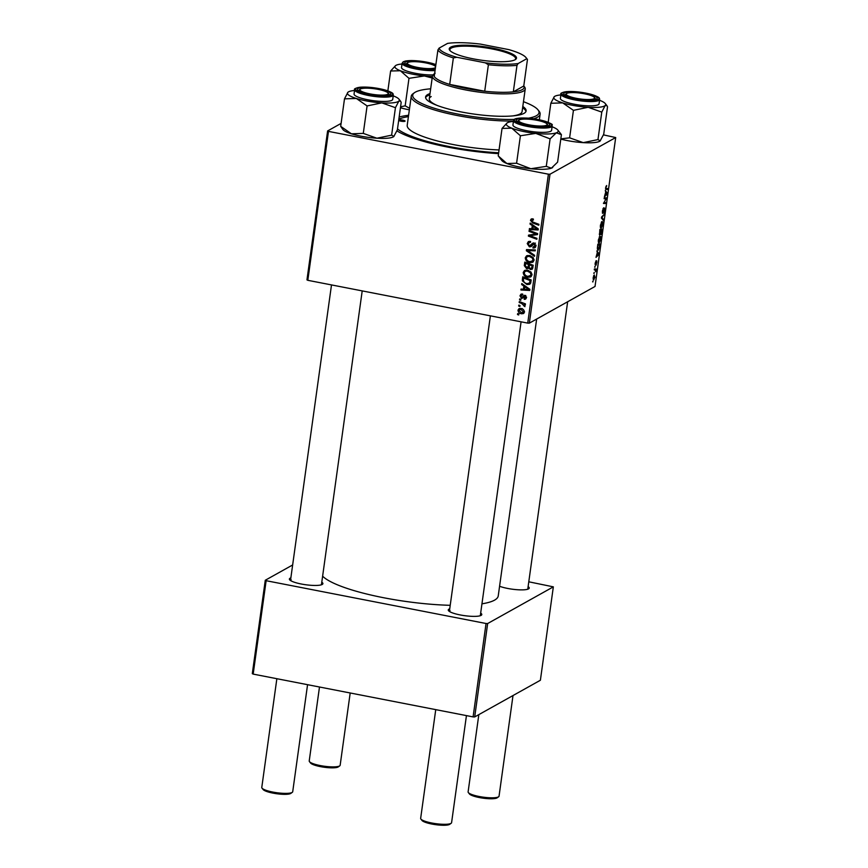 <?xml version="1.0" encoding="UTF-8"?>
<svg xmlns="http://www.w3.org/2000/svg" width="868" height="868" viewBox="0 0 868 868"><rect width="100%" height="100%" fill="white"/><g stroke="black" fill="none" stroke-linecap="round" stroke-linejoin="round"><path stroke-width="1.3" d="M321.789 582.178A16.915 3.429 -172.1 0 1 322.429 584.316A16.915 3.429 -172.1 0 1 322.202 584.468A16.915 3.429 -172.1 0 1 305.221 584.674A16.915 3.429 -172.1 0 1 289.652 579.77A16.915 3.429 -172.1 0 1 290.075 578.218A16.915 3.429 -172.1 0 1 290.856 577.893M291.138 579.715A15.613 3.168 7.9 0 0 290.498 580.464A15.613 3.168 7.9 0 0 290.487 580.508M528.124 586.605A16.915 3.429 -172.1 0 1 528.775 588.743A16.915 3.429 -172.1 0 1 528.536 588.895A16.915 3.429 -172.1 0 1 515.831 589.6A16.915 3.429 -172.1 0 1 499.577 586.258M480.666 613.101A16.915 3.429 -172.1 0 1 481.317 615.249A16.915 3.429 -172.1 0 1 481.078 615.39A16.915 3.429 -172.1 0 1 464.098 615.596A16.915 3.429 -172.1 0 1 448.528 610.692A16.915 3.429 -172.1 0 1 448.962 609.141A16.915 3.429 -172.1 0 1 449.732 608.815M450.015 610.638A15.613 3.168 7.9 0 0 449.374 611.387A15.613 3.168 7.9 0 0 449.374 611.43M498.536 153.647A81.983 16.622 -172.1 0 1 396.958 130.905M481.957 603.824A89.784 18.206 7.9 0 0 494.554 600.146A89.784 18.206 7.9 0 0 498.243 595.893L536.652 319.066M519.541 299.84L519.672 298.918L520.876 299.351L520.746 300.295L519.541 299.84L520.594 299.254M518.684 306.035L518.814 305.113L520.019 305.547L519.889 306.491L518.684 306.035L519.737 305.449M523.23 272.443L524.522 270.501L527.386 270.143L531.053 272.096L531.986 274.972L530.608 276.99L527.711 277.272C524.966 276.751 523.469 275.145 523.23 272.443L525.379 270.165M521.668 284.541L521.809 283.543L529.881 289.326L529.73 290.454L520.909 289.977L521.039 289.055L523.437 289.218L523.871 286.082L521.668 284.541L522.525 284.053M532.594 268.722L530.467 269.557L528.525 267.93L526.626 268.7L524.294 265.63L524.782 262.093L533.223 265.272L531.943 269.395M529.274 267.518L527.918 268.537M526.355 250.765L526.518 249.593L535.35 249.93L535.22 250.852L527.646 250.57L534.601 255.322L534.46 256.31L526.355 250.765L527.874 249.648M532.626 218.844L533.386 220.016L531.466 220.526L532.93 222.056L538.909 224.302L538.778 225.235L532.594 222.913L530.467 220.277L531.249 218.964L532.626 218.844M533.397 219.365L531.466 220.526M529.046 231.355L529.176 230.421L537.617 233.611L537.476 234.588L529.795 235.684L536.956 238.342L536.825 239.275L528.384 236.096L528.525 235.13L536.207 234.002L529.046 231.355L530.088 230.769M307.814 280.31L306.957 279.865L327.616 130.938L328.484 131.383L307.814 280.31L527.733 323.113L548.402 174.186L549.997 174.218L529.339 323.146L527.733 323.113M328.484 131.383L548.402 174.186M530.055 224.074L530.196 223.076L538.269 228.859L538.117 229.987L529.306 229.51L529.426 228.588L531.834 228.751L532.268 225.615L530.055 224.074L530.912 223.586M533.267 243.018L532.03 243.713L534.059 243.04L536.012 245.959L534.894 247.792L532.963 248.009L533.006 247.076L535.014 245.731L533.994 243.973L531.053 246.642L529.393 246.848L527.234 243.582L528.373 241.586L530.543 241.412L530.522 242.346L529.024 242.422L530.5 241.597L528.232 243.832L529.437 245.915L532.637 243.246M533.202 247.12L536.023 245.926M535.003 243.409L533.169 244.158M525.27 257.763L526.561 255.821L529.426 255.452L533.082 257.405L534.026 260.281L532.648 262.299L529.751 262.592C527.006 262.071 525.509 260.465 525.27 257.763L527.408 255.485M522.417 294.035L522.525 295.001L520.767 296.01L521.559 297.409L524.901 295.348L526.42 297.615L525.52 299.167L524.229 299.341L524.239 298.397L525.65 297.42L524.912 296.292L521.505 298.332L519.986 295.814L520.952 294.198L522.417 294.035M522.807 294.263L520.767 296.01M523.827 295.489L524.901 295.348M524.239 298.397L526.431 296.975M525.596 295.608L523.729 296.932M522.71 298.093L521.505 298.332L522.981 297.507L522.297 297.225M522.384 279.387L522.742 276.773L531.183 279.952L530.608 283.261L529.664 284.292L526.909 284.541L522.395 280.852L522.384 279.387L523.502 278.769M518.001 310.147L518.999 308.65L520.811 308.455C523.013 308.791 524.218 310.017 524.413 312.133L523.458 313.576L521.484 313.771C519.368 313.413 518.207 312.209 518.001 310.147L519.823 308.39M519.173 302.498L519.303 301.565L525.444 303.876L525.314 304.809L524.044 304.321L524.934 306.664L521.625 303.453L519.173 302.498L520.225 301.912M517.502 314.531L517.632 313.608L518.836 314.042L518.706 314.976L517.502 314.531L518.554 313.934M598.649 242.736L599.365 242.877C598.54 243.344 598.215 242.346 598.399 239.861L599.94 236.204L600.906 236.78L600.938 239.177L598.963 242.964M599.94 236.204L600.906 236.78L599.582 236.519M597.314 252.599L596.891 250.917L598.909 253.575L598.757 254.704L596.001 257.351L597.314 252.599M605.907 189.419L605.636 187.694L606.678 185.513L605.929 187.586L606.244 188.519L607.925 188.551L607.806 189.484L605.972 189.441M605.658 187.531L606.244 188.519M602.479 213.278L602.403 210.989L603.661 207.767L602.88 212.432L604.616 208.081L604.963 210.164L603.857 213.17L604.508 208.982L602.609 213.376M603.488 220.559L601.437 218.139L601.6 216.967L604.378 214.179L601.871 217.499L603.629 219.571L603.488 220.559M600.689 228.045L601.405 228.186C600.58 228.664 600.255 227.655 600.439 225.17L601.969 221.514L602.945 222.089L602.978 224.497L601.003 228.273M601.969 221.514L602.945 222.089L601.622 221.828M592.931 281.905L593.061 280.972L592.605 281.84M529.339 323.146L595.025 286.473L615.694 137.545L549.997 174.218M599.517 235.033L599.875 229.467L602.251 229.521L601.719 233.025L600.971 234.566L600.504 233.709L599.658 235.13M600.645 234.501L600.287 233.666M605.701 192.132L605.289 190.45L607.296 193.108L607.144 194.237L604.388 196.884L605.701 192.132M605.582 198.794L604.139 198.729L604.269 197.796L606.634 197.861L603.965 202.58L605.983 202.591L605.853 203.524L603.477 203.47L606.157 198.729L604.161 198.512M596.761 261.051L596.164 265.087L596.674 261.952L595.394 265.098L595.155 263.232L596.132 260.66L595.502 264.187L596.88 261.018M595.177 263.102L595.502 264.187M596.793 262.765L596.728 261.941M597.672 249.919L598.421 250.071L597.336 248.15L597.835 244.147L600.211 244.201L599.712 247.554L598.009 250.168M593.332 279.659L593.929 279.778L593.17 277.565L594.222 274.961L595.014 277.196L593.593 279.854M594.113 273.42L594.244 272.476L593.777 273.355M594.949 269.915L594.265 269.872L594.396 268.939L596.121 268.971L595.698 271.803L595.079 269.937L594.276 269.774L594.949 269.915M594.971 267.225L595.101 266.281L594.645 267.16M603.477 134.887L615.694 137.545M341.091 123.408L327.616 130.938M253.174 674.1L252.306 673.655L265.272 580.258L266.14 580.703L253.174 674.1L473.093 716.903L486.047 623.506L487.653 623.539L474.698 716.935L473.093 716.903M266.14 580.703L486.047 623.506M487.653 623.539L553.339 586.855L540.384 680.252L474.698 716.935M528.786 581.799L553.339 586.855M292.646 564.97L265.272 580.258M322.625 576.168A89.784 18.206 7.9 0 0 450.221 605.311M480.297 615.716A15.613 3.168 7.9 0 0 480.308 615.672L521.082 321.822M321.42 584.793A15.613 3.168 7.9 0 0 321.431 584.75L362.206 290.899M527.755 589.22A15.613 3.168 7.9 0 0 527.766 589.177L567.65 301.76M399.15 117.028A81.983 16.622 -172.1 0 1 408.6 115.281M601.839 230.443L601.101 230.421L601.079 233.655L601.839 230.443L599.788 230.042M599.777 230.172L601.101 230.421M600.396 233.275L601.079 233.655M600.819 230.421L600.016 230.4L599.962 234.176L600.819 230.421L599.766 230.215M599.3 234.089L599.962 234.176M602.652 222.924L601.828 222.447L600.732 225.072L601.557 227.253L602.652 222.924L601.285 222.338M600.385 227.166L601.557 227.253M603.585 214.971L604.247 215.101M602.457 219.344L603.629 219.571M603.01 208.559L603.564 208.667M605.962 186.294L606.591 186.414M605.625 189.061L607.806 189.484M606.265 192.913L607.296 193.108M606.482 194.107L607.144 194.237M606.526 193.26L605.929 192.468L605.582 194.974L606.96 193.705L606.526 193.26M603.531 203.069L605.853 203.524M604.193 198.349L606.157 198.729M595.068 264.295L595.806 264.436M597.868 253.38L598.909 253.575M598.085 254.574L598.757 254.704M598.139 253.727L597.542 252.935L597.195 255.442L598.562 254.172L598.139 253.727M599.799 245.123L597.976 245.091L597.813 246.262C597.542 248.66 597.792 249.626 598.562 249.138L599.799 245.123L597.748 244.722M597.368 249.062L598.562 249.138M600.613 237.604L599.799 237.127L598.692 239.763L599.517 241.944L600.613 237.604L599.245 237.018M598.345 241.857L599.517 241.944M594.786 277.293L594.113 275.861L593.397 277.445L594.059 278.856L594.786 277.293M593.679 275.655L594.406 275.796L593.636 275.764M593.104 278.78L594.059 278.856M594.309 269.579L595.99 269.905M594.298 269.633L595.632 269.894M537.563 233.991L529.795 235.684M530.261 235.423L528.384 236.096M537.194 233.459L536.207 234.002M538.247 229.087L537.39 229.043M532.865 228.794L531.845 228.74M531.292 228.718L529.306 229.51M532.952 228.121L531.834 228.751M533.56 226.114L533.636 225.539M533.093 225.148L532.268 225.615M535.599 228.034L533.202 226.309L532.854 228.816L537.27 229.109L535.599 228.034L536.457 227.557M534.059 225.843L533.202 226.309M538.03 228.685L537.27 229.109M533.636 222.316L532.594 222.913M533.375 219.04L530.467 220.277M531.943 219.452L532.138 218.779M528.612 242.801L527.234 243.582M528.721 242.671L529.22 241.337M533.505 242.888L529.393 246.848M535.523 247.25L533.147 248.053M534.623 247.228L532.963 248.009M536.033 245.156L535.014 245.731M535.469 243.148L534.645 243.333M531.672 246.067L530.869 246.024M535.339 249.995L529.122 249.745L527.646 250.57M533.321 261.778L529.751 262.592M533.18 257.525L532.323 258.002L529.252 256.364L527.31 256.581L526.268 258.024C526.572 260.096 527.809 261.322 529.979 261.691L534.037 260.237M529.588 255.485L527.31 256.581M530.424 255.713L529.252 256.364M534.048 259.489L533.017 260.053L532.323 258.002M532.019 261.485L533.017 260.053M525.411 265L524.294 265.63M525.986 263.199L526.073 262.581M532.551 268.798L530.467 269.557M531.943 268.733L531.335 268.559M528.547 267.919L526.626 268.7M528.102 267.876L529.22 266.791M529.827 264.642L529.914 264.024M533.147 265.239L532.106 265.825L529.48 264.838L529.263 266.324L529.415 267.897L530.554 268.635L532.887 267.691M530.522 264.252L529.48 264.838M533.017 266.769L531.889 267.398L532.106 265.825M530.554 268.635L531.889 267.398M529.534 263.883L528.493 264.469L525.639 263.395L525.324 266.031L527.603 267.713M526.681 262.809L525.639 263.395M529.339 265.782L528.221 266.411L528.493 264.469M526.778 267.778L528.221 266.411M524.652 295.315L522.135 297.323M526.127 298.549L524.229 299.341M525.704 298.516L525.715 297.952M525.813 295.782L524.912 296.292M524.185 297.268L522.981 297.507M521.798 293.981L519.986 295.814M529.849 289.554L529.003 289.511M529.643 289.152L528.872 289.576L524.814 286.776L524.467 289.283L523.447 289.207L524.565 288.588M522.894 289.185L520.909 289.977M525.162 286.581L525.249 286.006M524.706 285.615L523.871 286.082M525.661 286.31L524.814 286.776M524.467 289.283L528.872 289.576M523.947 277.879L524.033 277.261M530.294 283.771L526.909 284.541M523.371 280.299L522.395 280.852M530.858 282.263L529.057 283.489L530.836 282.436M530.066 280.516L523.599 278.075L523.437 279.257C523.317 281.731 524.543 283.196 527.093 283.63L529.578 282.979L530.066 280.516L531.118 279.93M524.652 277.489L523.599 278.075M531.292 276.469L527.711 277.272M531.14 272.205L530.283 272.693L527.223 271.055L525.27 271.261L524.229 272.704C524.543 274.787 525.769 276.013 527.939 276.371L531.997 274.928M527.549 270.176L525.27 271.261M528.395 270.393L527.223 271.055M532.008 274.169L530.988 274.744L530.283 272.693M529.979 276.165L530.988 274.744M524.088 313.012L521.484 313.771M522.254 308.563L520.257 309.485M524.554 311.916L523.078 312.74L523.632 311.948L520.778 309.388L518.782 310.31L521.614 312.849L524.424 311.504M521.896 308.758L520.778 309.388M520.822 308.683L518.782 310.31M525.086 303.735L524.044 304.321M525.129 305.482L524.001 306.111M524.999 305.276L524.272 305.688M435.497 66.467L435.606 66.608A14.311 2.897 7.9 0 0 435.497 66.467A14.311 2.897 7.9 0 0 422.325 62.322A14.311 2.897 7.9 0 0 407.96 62.496A14.311 2.897 7.9 0 0 407.754 62.615A14.311 2.897 7.9 0 0 417.855 67.476A14.311 2.897 7.9 0 0 435.139 67.78A14.311 2.897 7.9 0 0 435.476 67.541M339.735 765.847L338.314 766.878A14.311 2.897 -172.1 0 1 338.108 766.997A14.311 2.897 -172.1 0 1 323.742 767.182A14.311 2.897 -172.1 0 1 310.57 763.026L309.475 761.648A15.613 3.168 7.9 0 0 323.851 766.173A15.613 3.168 7.9 0 0 339.518 765.977A15.613 3.168 7.9 0 0 339.735 765.847A15.613 3.168 7.9 0 0 340.158 765.24L350.195 692.979M407.363 63.18A15.613 3.168 7.9 0 0 405.909 64.254A15.613 3.168 7.9 0 0 405.899 64.297A15.613 3.168 -172.1 0 1 405.909 64.254A15.613 3.168 -172.1 0 1 406.332 63.657L407.754 62.615M319.489 687L309.225 760.943A15.613 3.168 7.9 0 0 309.475 761.648M498.623 796.77L497.19 797.8A14.311 2.897 -172.1 0 1 496.995 797.92A14.311 2.897 -172.1 0 1 482.63 798.104A14.311 2.897 -172.1 0 1 469.447 793.949L468.362 792.571A15.613 3.168 7.9 0 0 482.727 797.095A15.613 3.168 7.9 0 0 498.406 796.9A15.613 3.168 7.9 0 0 498.623 796.77A15.613 3.168 7.9 0 0 499.046 796.162L513.01 695.539M594.016 98.702A14.311 2.897 7.9 0 0 594.385 97.39A14.311 2.897 7.9 0 0 581.202 93.245A14.311 2.897 7.9 0 0 566.837 93.418A14.311 2.897 7.9 0 0 566.641 93.538A14.311 2.897 7.9 0 0 576.732 98.399A14.311 2.897 7.9 0 0 594.016 98.702M594.385 97.39L595.47 98.778A15.613 3.168 -172.1 0 1 595.719 99.473A15.613 3.168 -172.1 0 1 595.708 99.516A15.613 3.168 7.9 0 0 595.719 99.473A15.613 3.168 7.9 0 0 594.602 98.041M478.832 714.624L468.112 791.876A15.613 3.168 7.9 0 0 468.362 792.571M566.251 94.102A15.613 3.168 7.9 0 0 564.786 95.176A15.613 3.168 7.9 0 0 564.786 95.22A15.613 3.168 -172.1 0 1 564.786 95.176A15.613 3.168 -172.1 0 1 565.209 94.579L566.641 93.538M292.277 792.343L290.856 793.374A14.311 2.897 -172.1 0 1 290.65 793.504A14.311 2.897 -172.1 0 1 276.284 793.678A14.311 2.897 -172.1 0 1 263.113 789.522L262.017 788.144A15.613 3.168 7.9 0 0 276.393 792.668A15.613 3.168 7.9 0 0 292.06 792.484A15.613 3.168 7.9 0 0 292.277 792.343A15.613 3.168 7.9 0 0 292.711 791.735L307.565 684.678M276.859 678.711L261.778 787.45A15.613 3.168 7.9 0 0 262.017 788.144M360.502 88.992A14.311 2.897 7.9 0 0 360.296 89.122A14.311 2.897 7.9 0 0 370.397 93.972A14.311 2.897 7.9 0 0 387.681 94.287A14.311 2.897 7.9 0 0 388.039 92.963A14.311 2.897 7.9 0 0 374.868 88.818A14.311 2.897 7.9 0 0 360.502 88.992M359.905 89.675A15.613 3.168 7.9 0 0 358.451 90.749A15.613 3.168 7.9 0 0 358.441 90.804A15.613 3.168 -172.1 0 1 358.451 90.749A15.613 3.168 -172.1 0 1 358.875 90.153L360.296 89.122M388.039 92.963L389.135 94.352A15.613 3.168 -172.1 0 1 389.385 95.046A15.613 3.168 -172.1 0 1 389.374 95.089A15.613 3.168 7.9 0 0 389.385 95.046A15.613 3.168 7.9 0 0 388.267 93.614M519.379 119.914A14.311 2.897 7.9 0 0 519.183 120.044A14.311 2.897 7.9 0 0 529.274 124.894A14.311 2.897 7.9 0 0 546.558 125.209A14.311 2.897 7.9 0 0 546.927 123.896A14.311 2.897 7.9 0 0 533.744 119.741A14.311 2.897 7.9 0 0 519.379 119.914M518.793 120.598A15.613 3.168 7.9 0 0 517.328 121.683A15.613 3.168 7.9 0 0 517.328 121.726A15.613 3.168 -172.1 0 1 517.328 121.683A15.613 3.168 -172.1 0 1 517.751 121.075L519.183 120.044M451.165 823.265L449.732 824.296A14.311 2.897 -172.1 0 1 449.537 824.426A14.311 2.897 -172.1 0 1 435.172 824.6A14.311 2.897 -172.1 0 1 421.989 820.444L420.904 819.066A15.613 3.168 7.9 0 0 435.269 823.591A15.613 3.168 7.9 0 0 450.948 823.406A15.613 3.168 7.9 0 0 451.165 823.265A15.613 3.168 7.9 0 0 451.588 822.658L466.441 715.601M435.747 709.633L420.654 818.372A15.613 3.168 7.9 0 0 420.904 819.066M546.927 123.896L548.012 125.274A15.613 3.168 -172.1 0 1 548.261 125.968A15.613 3.168 -172.1 0 1 548.25 126.012A15.613 3.168 7.9 0 0 548.261 125.968A15.613 3.168 7.9 0 0 548.12 125.426M435.28 68.952A16.915 3.429 -172.1 0 1 417.975 68.04A16.915 3.429 -172.1 0 1 405.052 63.57A16.915 3.429 -172.1 0 1 404.944 63.397A16.915 3.429 -172.1 0 1 415.88 61.129A16.915 3.429 -172.1 0 1 435.801 65.209M435.063 70.547A19.519 3.96 -172.1 0 1 415.24 68.854A19.519 3.96 -172.1 0 1 402.275 63.896A19.519 3.96 -172.1 0 1 402.112 63.212L401.515 67.509A19.519 3.96 7.9 0 0 401.689 68.181A19.519 3.96 7.9 0 0 413.7 72.945A19.519 3.96 7.9 0 0 432.969 74.908M409.566 108.326L405.172 105.82L408.98 78.337L424.365 75.961L432.166 77.99M405.172 105.82L400.56 106.862M387.855 90.858L390.611 71.013L400.343 70.742L408.98 78.337M432.373 76.525A26.192 5.306 -172.1 0 1 424.365 75.961A26.192 5.306 -172.1 0 1 400.343 70.742A26.192 5.306 -172.1 0 1 395.613 65.577L390.611 71.013M409.36 109.835A26.192 5.306 -172.1 0 1 400.441 107.762M395.613 65.577A26.192 5.306 -172.1 0 1 396.817 64.97A26.192 5.306 -172.1 0 1 402.003 63.993M599.549 100.287A26.192 5.306 7.9 0 1 605.256 103.542A26.192 5.306 7.9 0 1 605.191 105.527A26.192 5.306 -172.1 0 1 599.289 107.231A26.192 5.306 -172.1 0 1 588.146 107.296L601.774 112.113L605.191 105.527L606.884 105.603L607.524 106.797L603.716 134.28L600.081 141.039A26.192 5.306 -172.1 0 1 600.048 141.061A26.192 5.306 -172.1 0 1 583.242 142.634L569.614 137.828L573.433 110.344L588.146 107.296A26.192 5.306 -172.1 0 1 562.681 102.88L573.433 110.344M593.061 100.015A16.915 3.429 -172.1 0 1 575.983 98.811A16.915 3.429 -172.1 0 1 563.94 94.493A16.915 3.429 -172.1 0 1 567.791 92.106A16.915 3.429 -172.1 0 1 588.124 94.004A16.915 3.429 -172.1 0 1 596.717 99.039A16.915 3.429 -172.1 0 1 593.061 100.015M594.309 105.668A19.519 3.96 7.9 0 0 599.061 103.791L599.658 99.505A19.519 3.96 -172.1 0 1 594.905 101.382A19.519 3.96 -172.1 0 1 573.281 99.603A19.519 3.96 -172.1 0 1 560.988 94.135L560.392 98.431A19.519 3.96 7.9 0 0 572.685 103.9A19.519 3.96 7.9 0 0 594.309 105.668M600.287 140.866L597.965 139.585L601.774 112.113M597.965 139.585L583.242 142.634A26.192 5.306 -172.1 0 1 560.793 139.097M569.614 137.828L560.826 138.869M550.833 103.281L562.681 102.88A26.192 5.306 -172.1 0 1 554.261 96.695L550.833 103.281L548.196 122.345M554.5 96.5L554.261 96.695A26.192 5.306 -172.1 0 1 554.5 96.5A26.192 5.306 -172.1 0 1 560.88 94.927M388.05 138.153A26.192 5.306 -172.1 0 1 376.907 138.218L363.28 133.401L367.088 105.929L381.811 102.88L395.439 107.686L398.857 101.1L400.549 101.176L401.19 102.381L397.37 129.853L393.736 136.612A26.192 5.306 -172.1 0 1 393.714 136.634A26.192 5.306 -172.1 0 1 388.05 138.153M393.953 136.439L391.62 135.169L376.907 138.218A26.192 5.306 -172.1 0 1 351.431 133.802L340.69 126.337L342.958 129.592A26.192 5.306 -172.1 0 0 351.431 133.802L363.28 133.401M348.166 92.073L347.916 92.268A26.192 5.306 -172.1 0 1 348.166 92.073A26.192 5.306 -172.1 0 1 353.819 90.565A26.192 5.306 -172.1 0 1 354.545 90.5M361.446 87.679A16.915 3.429 -172.1 0 1 381.779 89.588A16.915 3.429 -172.1 0 1 390.383 94.612A16.915 3.429 -172.1 0 1 386.727 95.588A16.915 3.429 -172.1 0 1 369.649 94.384A16.915 3.429 -172.1 0 1 357.594 90.066A16.915 3.429 -172.1 0 1 361.446 87.679M354.654 89.708L354.057 94.004A19.519 3.96 7.9 0 0 366.35 99.473A19.519 3.96 7.9 0 0 387.974 101.252A19.519 3.96 7.9 0 0 392.727 99.364L393.312 95.079A19.519 3.96 -172.1 0 1 388.571 96.956A19.519 3.96 -172.1 0 1 366.947 95.176A19.519 3.96 -172.1 0 1 354.654 89.708C353.71 88.959 355.468 88.135 359.905 87.234C367.392 86.724 375.649 87.603 384.676 89.871C394.929 93.191 392.727 93.842 393.312 95.079M340.69 126.337L344.498 98.854L356.336 98.464L367.088 105.929M393.204 95.86A26.192 5.306 -172.1 0 1 398.922 99.115A26.192 5.306 -172.1 0 1 398.857 101.1A26.192 5.306 -172.1 0 1 381.811 102.88A26.192 5.306 -172.1 0 1 356.336 98.464A26.192 5.306 7.9 0 1 347.916 92.268L344.498 98.854M391.62 135.169L395.439 107.686M552.71 167.47A26.192 5.306 -172.1 0 1 552.591 167.557A26.192 5.306 -172.1 0 1 551.397 168.164L546.276 166.352L550.095 138.869L556.301 132.826L561.412 134.648L557.798 130.037A26.192 5.306 -172.1 0 1 556.301 132.826A26.192 5.306 -172.1 0 1 535.795 133.39L550.095 138.869M561.412 134.648L557.603 162.132L551.397 168.164A26.192 5.306 -172.1 0 1 530.89 168.728L516.59 163.249L506.858 163.509L498.221 155.914L502.04 128.431L511.762 128.171A26.192 5.306 -172.1 0 1 506.554 124.916A26.192 5.306 -172.1 0 1 507.042 122.996A26.192 5.306 -172.1 0 1 508.247 122.388A26.192 5.306 -172.1 0 1 513.422 121.422M516.362 120.826A16.915 3.429 -172.1 0 1 530.695 118.829A16.915 3.429 -172.1 0 1 549.574 124.298A16.915 3.429 -172.1 0 1 549.27 125.534A16.915 3.429 -172.1 0 1 532.496 125.958A16.915 3.429 -172.1 0 1 516.482 120.988A16.915 3.429 -172.1 0 1 516.362 120.826M513.107 125.6A19.519 3.96 7.9 0 0 533.31 131.741A19.519 3.96 7.9 0 0 551.603 130.298L552.2 126.001A19.519 3.96 -172.1 0 1 533.907 127.444A19.519 3.96 -172.1 0 1 513.704 121.314A19.519 3.96 -172.1 0 1 513.53 120.641L512.934 124.927A19.519 3.96 7.9 0 0 513.107 125.6M516.59 163.249L520.409 135.766L535.795 133.39A26.192 5.306 7.9 0 1 511.762 128.171L520.409 135.766M507.042 122.996L502.04 128.431M546.276 166.352L530.89 168.728A26.192 5.306 -172.1 0 1 506.858 163.509A26.192 5.306 -172.1 0 1 501.834 160.515L499.154 157.119M552.091 126.782A26.192 5.306 -172.1 0 1 552.775 127.053A26.192 5.306 -172.1 0 1 557.798 130.037M398.759 120.055A3.255 0.662 7.9 0 0 398.738 120.066A3.255 0.662 7.9 0 1 402.361 120.066A3.255 0.662 7.9 0 1 405.074 121.097A3.255 0.662 7.9 0 1 404.944 121.249A3.255 0.662 7.9 0 1 401.71 121.303A3.255 0.662 7.9 0 1 398.694 120.37M429.996 93.592A50.745 10.286 7.9 0 0 427.674 94.569A50.745 10.286 7.9 0 0 425.591 96.977A50.745 10.286 7.9 0 0 467.885 113.144A50.745 10.286 7.9 0 0 524.044 113.328A50.745 10.286 7.9 0 0 526.127 110.92A50.745 10.286 7.9 0 0 522.796 106.471M429.823 94.851A50.745 10.286 7.9 0 0 427.501 95.827A50.745 10.286 7.9 0 0 425.602 97.617M528.232 118.211A63.765 12.933 7.9 0 0 536.391 115.726A63.765 12.933 7.9 0 0 538.008 109.867A63.765 12.933 7.9 0 0 523.458 101.697M430.658 88.818A63.765 12.933 7.9 0 0 415.316 92.16A63.765 12.933 7.9 0 0 414.437 92.724A63.765 12.933 7.9 0 0 441.421 110.312A63.765 12.933 7.9 0 0 514.323 119.415M538.008 109.867L539.104 111.256A65.067 13.194 -172.1 0 1 540.124 114.153A65.067 13.194 -172.1 0 1 537.455 117.234A65.067 13.194 -172.1 0 1 533.505 118.786M408.416 116.627A78.077 15.83 7.9 0 0 398.857 119.155M523.784 85.943L524.5 86.843A46.85 9.494 -172.1 0 1 525.238 88.927L522.08 111.647A46.85 9.494 -172.1 0 1 520.16 113.871A46.85 9.494 -172.1 0 1 512.728 115.911M437.125 105.419A46.85 9.494 -172.1 0 1 429.28 98.768A46.85 9.494 -172.1 0 1 431.201 96.554M397.501 128.931A78.077 15.83 7.9 0 0 498.655 152.801M513.476 121.021A65.067 13.194 -172.1 0 1 445.555 112.97A65.067 13.194 -172.1 0 1 411.237 96.272L407.211 125.296A65.067 13.194 7.9 0 0 499.057 149.936M411.237 96.272A65.067 13.194 -172.1 0 1 413.005 93.755L414.437 92.724M525.943 111.538A50.745 10.286 7.9 0 0 522.623 107.73M473.234 58.84A33.96 6.89 -172.1 0 1 449.754 50.311A33.96 6.89 -172.1 0 1 492.492 48.087A33.96 6.89 -172.1 0 1 515.581 59.436A33.96 6.89 -172.1 0 1 473.234 58.84M515.093 59.74A33.179 6.727 7.9 0 0 515.625 58.785A33.179 6.727 7.9 0 0 492.167 48.966A33.179 6.727 7.9 0 0 449.895 49.66A33.179 6.727 7.9 0 0 450.134 50.735M435.139 73.216A45.548 9.233 7.9 0 0 434.239 76.46A45.548 9.233 7.9 0 0 449.689 84.413A45.548 9.233 7.9 0 0 466.094 88.438A45.548 9.233 7.9 0 0 484.713 91.227A45.548 9.233 7.9 0 0 513.313 91.845A45.548 9.233 7.9 0 0 523.773 85.997L527.451 59.501L526.637 58.785A44.246 8.973 7.9 0 0 525.986 57.57A44.246 8.973 7.9 0 0 508.865 49.628L480.481 44.105A44.246 8.973 7.9 0 0 447.562 43.4L439.089 48.131A44.246 8.973 7.9 0 0 456.861 57.288L485.245 62.821A44.246 8.973 7.9 0 0 518.153 63.527L526.637 58.785M525.238 88.927A46.85 9.494 -172.1 0 1 465.552 89.914A46.85 9.494 -172.1 0 1 432.438 76.048A46.85 9.494 -172.1 0 1 433.707 74.247L434.64 73.574M456.861 57.288L453.367 57.906L449.689 84.413L484.713 91.227L488.391 64.731L485.245 62.821M518.153 63.527L516.992 65.339L513.313 91.845L523.773 85.997M434.239 76.46L437.917 49.953L439.089 48.131M525.986 57.57L527.082 58.959A45.548 9.233 -172.1 0 1 527.451 59.501M453.367 57.906A45.548 9.233 -172.1 0 1 437.917 49.953M516.992 65.339A45.548 9.233 -172.1 0 1 488.391 64.731M601.893 216.674L602.587 216.816M601.491 217.792L602.294 217.955M535.534 234.327L534.059 235.152M533.028 234.718L531.552 235.543M535.263 232.722L534.189 233.318M532.724 243.875L531.249 244.689M531.433 249.876L529.957 250.7M524.326 295.728L522.851 296.552M528.059 288.024L527.212 288.501M531.01 281.221L529.881 281.85M522.71 302.845L521.625 303.453M435.888 64.612A18.738 3.797 7.9 0 0 414.101 60.641A18.738 3.797 7.9 0 0 403.153 63.212A18.738 3.797 7.9 0 0 415.989 68.062A18.738 3.797 7.9 0 0 435.204 69.548M594.428 100.438A18.738 3.797 7.9 0 0 592.627 94.796A18.738 3.797 7.9 0 0 566.424 91.682A18.738 3.797 7.9 0 0 568.225 97.335A18.738 3.797 7.9 0 0 594.428 100.438M360.09 87.256A18.738 3.797 7.9 0 0 361.891 92.909A18.738 3.797 7.9 0 0 388.083 96.022A18.738 3.797 7.9 0 0 386.282 90.37A18.738 3.797 7.9 0 0 360.09 87.256M514.572 120.641A18.738 3.797 7.9 0 0 535.491 126.695A18.738 3.797 7.9 0 0 551.364 124.482A18.738 3.797 7.9 0 0 530.446 118.428A18.738 3.797 7.9 0 0 514.572 120.641M600.971 233.687L600.32 233.557M602.229 222.349L601.372 222.186M606.135 188.508L605.571 188.399M600.189 237.04L599.332 236.866M533.332 244.049L534.807 243.224M525.107 298.288L526.583 297.464M524.294 296.324L525.769 295.5M290.498 580.464L331.5 284.921M490.387 315.844L449.374 611.387M402.112 63.212L403.208 61.791L405.703 60.977L411.833 60.554L421.946 61.346L435.888 64.579M599.658 99.505C599.072 98.268 601.274 97.617 591.021 94.297C581.983 92.019 573.726 91.14 566.24 91.661C561.802 92.55 560.044 93.375 560.988 94.135M605.256 103.542L606.851 105.57M398.922 99.115L400.517 101.144M552.2 126.001L551.929 124.84C554.836 124.84 540.894 118.319 525.607 118.048C512.966 117.939 514.127 119.632 513.53 120.641M540.124 114.153L539.343 119.795M432.438 76.048L429.28 98.768"/></g></svg>
